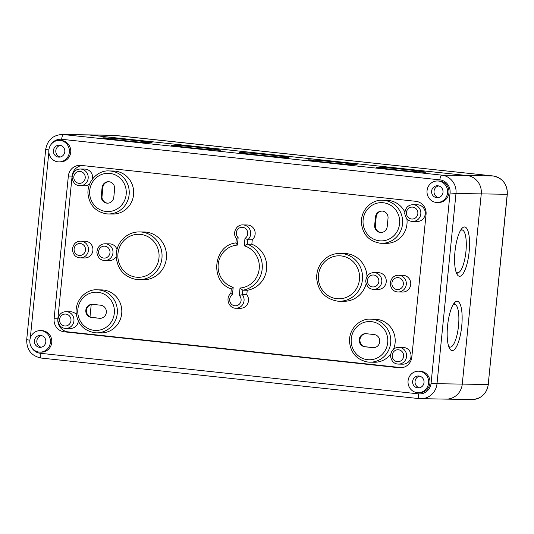 <?xml version="1.0" encoding="UTF-8"?>
<svg xmlns="http://www.w3.org/2000/svg" width="534" height="534" viewBox="0 0 534 534"><rect width="100%" height="100%" fill="white"/><g stroke="black" fill="none" stroke-linecap="round" stroke-linejoin="round"><path stroke-width="0.8" d="M390.608 354.282A21.514 20.619 90.9 0 1 374.261 362.252L368.013 362.072A21.514 20.619 -89.1 0 0 369.822 362.179A21.514 20.619 -89.1 0 0 390.781 340.999A21.514 20.619 -89.1 0 0 370.509 319.158L374.941 319.232A21.514 20.619 90.9 0 1 393.551 349.189M366.15 333.697L374.12 334.551A6.575 6.301 90.9 0 1 379.761 341.473A6.575 6.301 90.9 0 1 372.819 347.627L364.842 346.773A6.575 6.301 90.9 0 1 359.208 339.844A6.575 6.301 90.9 0 1 366.15 333.697M101.266 195.931L102.094 187.608A6.575 6.301 90.9 0 1 108.469 181.707A6.575 6.301 90.9 0 1 114.63 188.956L113.795 197.273A6.575 6.301 90.9 0 1 107.427 203.174A6.575 6.301 90.9 0 1 101.266 195.931L101.947 195.945A6.575 6.301 -89.1 0 0 107.768 203.174M108.969 170.94L113.408 171.013A21.514 20.619 90.9 0 1 133.68 192.847A21.514 20.619 90.9 0 1 112.727 214.034L108.289 213.96A21.514 20.619 -89.1 0 0 129.241 192.781A21.514 20.619 -89.1 0 0 108.969 170.94C99.791 170.059 87.81 178.957 87.916 192.974C89.058 204.742 95.246 211.698 106.473 213.854L108.289 213.96A21.514 20.619 -89.1 0 1 106.493 213.854M97.101 289.828L101.54 289.902A21.514 20.619 90.9 0 1 121.812 311.736A21.514 20.619 90.9 0 1 100.859 332.916L96.42 332.849A21.514 20.619 -89.1 0 0 117.373 311.662A21.514 20.619 -89.1 0 0 97.101 289.828C87.93 288.947 75.941 297.839 76.055 311.863C77.19 323.631 83.377 330.586 94.611 332.735A21.514 20.619 -89.1 0 0 96.42 332.849L94.611 332.735M92.742 304.36L100.719 305.214A6.575 6.301 90.9 0 1 106.353 312.143A6.575 6.301 90.9 0 1 99.417 318.297L91.441 317.436A6.575 6.301 90.9 0 1 85.807 310.514A6.575 6.301 90.9 0 1 92.742 304.36M139.528 231.91L143.966 231.976A23.903 22.909 90.9 0 1 166.495 256.24A23.903 22.909 90.9 0 1 143.212 279.776L138.773 279.709A23.903 22.909 -89.1 0 0 162.056 256.166A23.903 22.909 -89.1 0 0 139.528 231.91C133.8 231.883 128.734 233.765 124.322 237.55C118.855 242.556 116.132 248.837 116.152 256.387C117.413 269.463 124.288 277.193 136.757 279.582A23.903 22.909 -89.1 0 0 138.773 279.709L136.757 279.582M337.274 301.096A23.903 22.909 -89.1 0 0 339.264 301.216A23.903 22.909 -89.1 0 0 362.546 277.68A23.903 22.909 -89.1 0 0 340.024 253.416L344.463 253.49A23.903 22.909 90.9 0 1 366.978 276.492M366.157 283.748A23.903 22.909 90.9 0 1 343.702 301.289L337.254 301.096C324.779 298.706 317.91 290.977 316.642 277.9C316.629 270.344 319.352 264.063 324.819 259.057C329.231 255.279 334.297 253.396 340.024 253.416M79.366 185.705A8.364 8.017 -89.1 0 0 80.067 185.752A8.364 8.017 -89.1 0 0 88.21 177.515A8.364 8.017 -89.1 0 0 80.327 169.024L84.766 169.091A8.364 8.017 90.9 0 1 92.522 178.943M89.572 184.043A8.364 8.017 90.9 0 1 84.505 185.819L79.346 185.705C75.347 185.291 72.924 182.581 72.083 177.588C72.798 172.035 75.548 169.178 80.327 169.024M412.969 204.709L417.408 204.782A8.364 8.017 90.9 0 1 425.291 213.273A8.364 8.017 90.9 0 1 417.141 221.51L412.702 221.436A8.364 8.017 -89.1 0 0 420.852 213.199A8.364 8.017 -89.1 0 0 412.969 204.709C408.19 204.869 405.439 207.719 404.725 213.273C405.566 218.273 407.983 220.976 411.988 221.396L412.702 221.436A8.364 8.017 -89.1 0 1 412.008 221.396M398.731 347.374L403.17 347.44A8.364 8.017 90.9 0 1 411.053 355.938A8.364 8.017 90.9 0 1 402.903 364.175L398.464 364.101A8.364 8.017 -89.1 0 0 406.614 355.864A8.364 8.017 -89.1 0 0 398.731 347.374C393.952 347.527 391.202 350.384 390.481 355.938C391.322 360.937 393.745 363.641 397.75 364.061A8.364 8.017 -89.1 0 0 398.464 364.101L397.75 364.061M78.344 321.208A8.364 8.017 90.9 0 1 70.261 328.483L65.108 328.37A8.364 8.017 -89.1 0 0 65.822 328.417A8.364 8.017 -89.1 0 0 73.972 320.18A8.364 8.017 -89.1 0 0 66.089 311.682L70.528 311.756A8.364 8.017 90.9 0 1 76.255 314.399M80.614 241.148L85.053 241.221A8.364 8.017 90.9 0 1 92.936 249.712A8.364 8.017 90.9 0 1 84.786 257.949L80.347 257.875A8.364 8.017 -89.1 0 0 88.497 249.638A8.364 8.017 -89.1 0 0 80.614 241.148C75.835 241.308 73.085 244.158 72.364 249.712C73.211 254.711 75.628 257.415 79.633 257.835L80.347 257.875A8.364 8.017 -89.1 0 1 79.653 257.835M116.158 256.721A8.364 8.017 90.9 0 1 109.276 260.579L104.123 260.458A8.364 8.017 -89.1 0 0 104.844 260.505A8.364 8.017 -89.1 0 0 112.988 252.268A8.364 8.017 -89.1 0 0 105.105 243.778L109.543 243.844A8.364 8.017 90.9 0 1 116.979 249.438M398.444 275.244L402.883 275.317A8.364 8.017 90.9 0 1 410.766 283.808A8.364 8.017 90.9 0 1 402.616 292.045L398.177 291.978A8.364 8.017 -89.1 0 0 406.327 283.741A8.364 8.017 -89.1 0 0 398.444 275.244C393.665 275.404 390.915 278.261 390.2 283.814C391.042 288.807 393.465 291.517 397.463 291.931L398.177 291.978A8.364 8.017 -89.1 0 1 397.483 291.931M373.954 272.62L378.392 272.687A8.364 8.017 90.9 0 1 386.276 281.184A8.364 8.017 90.9 0 1 378.125 289.421L373.687 289.348A8.364 8.017 -89.1 0 0 381.837 281.111A8.364 8.017 -89.1 0 0 373.954 272.62C369.174 272.774 366.424 275.631 365.703 281.184C366.544 286.177 368.967 288.887 372.972 289.308L373.687 289.348A8.364 8.017 -89.1 0 1 372.992 289.308M244.238 245.82L247.389 244.151L247.836 239.706A8.364 8.017 -89.1 0 0 250.286 230.494A8.364 8.017 -89.1 0 0 242.85 224.907L247.289 224.981A8.364 8.017 90.9 0 1 254.725 230.561A8.364 8.017 90.9 0 1 252.275 239.779L247.836 239.706L244.979 238.384L244.238 245.82A21.514 20.619 90.9 0 1 259.217 268.749A21.514 20.619 90.9 0 1 240.026 288.02L239.285 295.449A5.974 5.727 90.9 0 1 239.205 304.293A5.974 5.727 90.9 0 1 230.781 303.385A5.974 5.727 90.9 0 1 232.45 294.715L230.962 293.413M231.309 288.901L230.868 293.433C225.081 297.899 228.672 308.492 235.941 308.218A8.364 8.017 -89.1 0 0 243.264 303.539A8.364 8.017 -89.1 0 0 242.349 294.635L242.796 290.196A23.903 22.909 -89.1 0 0 262.181 269.009A23.903 22.909 -89.1 0 0 247.389 244.151L251.828 244.218A23.903 22.909 90.9 0 1 266.62 269.076A23.903 22.909 90.9 0 1 247.235 290.262L242.796 290.196L240.026 288.02M232.45 294.715L233.191 287.285L231.402 288.974M233.191 287.285A21.514 20.619 90.9 0 1 218.206 264.35A21.514 20.619 90.9 0 1 237.403 245.086L236.001 242.93M237.403 245.086L238.144 237.65L236.442 238.484M242.85 224.907C236.248 224.48 232.023 233.385 236.348 238.464L235.894 243.01M239.285 295.449L242.349 294.635L246.788 294.708A8.364 8.017 90.9 0 1 247.703 303.612A8.364 8.017 90.9 0 1 240.38 308.285L235.941 308.218M252.275 239.779L251.828 244.218M387.197 226.61A6.575 6.301 90.9 0 1 380.829 232.51A6.575 6.301 90.9 0 1 374.668 225.261L375.495 216.944A6.575 6.301 90.9 0 1 381.87 211.043A6.575 6.301 90.9 0 1 388.031 218.286L387.197 226.61M379.894 243.184A21.514 20.619 -89.1 0 0 381.69 243.297A21.514 20.619 -89.1 0 0 402.643 222.111A21.514 20.619 -89.1 0 0 382.371 200.277L386.81 200.343A21.514 20.619 90.9 0 1 404.792 211.971M406.875 218.76A21.514 20.619 90.9 0 1 386.129 243.364L379.881 243.184C368.647 241.034 362.459 234.072 361.324 222.311C361.211 208.287 373.193 199.396 382.371 200.277M247.235 290.262L246.788 294.708M92.536 304.34A6.575 6.301 -89.1 0 0 92.122 317.45L100.098 318.304A6.575 6.301 -89.1 0 0 100.305 318.324M382.211 211.057A6.575 6.301 -89.1 0 0 376.183 216.951L375.349 225.275A6.575 6.301 -89.1 0 0 381.169 232.504M108.809 181.72A6.575 6.301 -89.1 0 0 102.782 187.621L101.947 195.945M365.944 333.677A6.575 6.301 -89.1 0 0 365.523 346.78L373.5 347.641A6.575 6.301 -89.1 0 0 373.707 347.654M80.928 165.386L415.846 201.318A11.948 11.454 90.9 0 1 426.052 214.428L411.814 357.092A11.948 11.454 90.9 0 1 400.233 367.819A11.948 11.454 90.9 0 1 399.232 367.759L64.314 331.828A11.948 11.454 90.9 0 1 54.108 318.718L68.352 176.053A11.948 11.454 90.9 0 1 79.926 165.326A11.948 11.454 90.9 0 1 80.928 165.386M81.942 165.493A11.948 11.454 -89.1 0 0 72.103 176.113L57.866 318.778A11.948 11.454 -89.1 0 0 68.072 331.888L401.969 367.712M58.039 161.855A10.753 10.306 90.9 0 1 48.814 150.521A10.753 10.306 90.9 0 1 59.274 140.402A10.753 10.306 90.9 0 1 69.413 151.316A10.753 10.306 90.9 0 1 58.934 161.909A10.753 10.306 90.9 0 1 58.039 161.855M59.274 140.402L60.642 140.422A10.753 10.306 90.9 0 1 70.775 151.336A10.753 10.306 90.9 0 1 60.302 161.929L58.934 161.909M58.513 157.096A5.974 5.727 90.9 0 1 53.387 150.808A5.974 5.727 90.9 0 1 59.187 145.181A5.974 5.727 90.9 0 1 64.828 151.242A5.974 5.727 90.9 0 1 58.513 157.096M39.049 352.073A10.753 10.306 90.9 0 1 29.831 340.739A10.753 10.306 90.9 0 1 40.29 330.619A10.753 10.306 90.9 0 1 50.423 341.533A10.753 10.306 90.9 0 1 39.95 352.126A10.753 10.306 90.9 0 1 39.049 352.073M40.29 330.619L41.652 330.639A10.753 10.306 90.9 0 1 51.791 341.56A10.753 10.306 90.9 0 1 41.312 352.146L39.95 352.126M39.523 347.314A5.974 5.727 90.9 0 1 34.403 341.026A5.974 5.727 90.9 0 1 40.204 335.399A5.974 5.727 90.9 0 1 45.844 341.46A5.974 5.727 90.9 0 1 39.523 347.314M417.254 392.65A10.753 10.306 90.9 0 1 408.036 381.316A10.753 10.306 90.9 0 1 418.496 371.197A10.753 10.306 90.9 0 1 428.628 382.11A10.753 10.306 90.9 0 1 418.155 392.704A10.753 10.306 90.9 0 1 417.254 392.65M418.496 371.197L419.858 371.217A10.753 10.306 90.9 0 1 429.997 382.13A10.753 10.306 90.9 0 1 419.517 392.724L418.155 392.704M417.728 387.891A5.974 5.727 90.9 0 1 412.608 381.603A5.974 5.727 90.9 0 1 418.409 375.976A5.974 5.727 90.9 0 1 424.049 382.037A5.974 5.727 90.9 0 1 417.728 387.891M436.245 202.433A10.753 10.306 90.9 0 1 427.02 191.099A10.753 10.306 90.9 0 1 437.479 180.973A10.753 10.306 90.9 0 1 447.619 191.893A10.753 10.306 90.9 0 1 437.139 202.486A10.753 10.306 90.9 0 1 436.245 202.433M437.479 180.973L438.848 180.999A10.753 10.306 90.9 0 1 448.981 191.913A10.753 10.306 90.9 0 1 438.507 202.506L437.139 202.486M436.719 197.673A5.974 5.727 90.9 0 1 431.592 191.386A5.974 5.727 90.9 0 1 437.399 185.759A5.974 5.727 90.9 0 1 443.04 191.813A5.974 5.727 90.9 0 1 436.719 197.673M453.059 304.827A21.514 6.121 -83.9 0 1 454.668 304.3A21.514 6.121 -83.9 0 1 458.492 326.067A21.514 6.121 -83.9 0 1 450.235 347.087A21.514 6.121 -83.9 0 1 450.082 347.08A21.514 6.121 -83.9 0 1 448.62 346.226M460.475 230.521A21.514 6.121 -83.9 0 1 462.084 229.994A21.514 6.121 -83.9 0 1 465.908 251.761A21.514 6.121 -83.9 0 1 457.658 272.787A21.514 6.121 -83.9 0 1 457.498 272.774A21.514 6.121 -83.9 0 1 456.036 271.919M454.22 303.092A24.798 7.055 -83.9 0 1 454.741 304.307M450.155 347.087A24.798 7.055 -83.9 0 1 449.388 348.161M457.117 301.263A24.798 7.055 -83.9 0 1 457.298 301.276A24.798 7.055 -83.9 0 1 461.67 326.695A24.798 7.055 -83.9 0 1 452.004 350.591A24.798 7.055 -83.9 0 1 447.605 325.493A24.798 7.055 -83.9 0 1 457.117 301.263M456.804 273.862A24.798 7.055 96.1 0 0 457.571 272.781M462.157 230.007A24.798 7.055 96.1 0 0 461.636 228.786M459.607 276.298A24.798 7.055 -83.9 0 1 459.427 276.285A24.798 7.055 -83.9 0 1 455.055 250.88A24.798 7.055 -83.9 0 1 464.714 226.97A24.798 7.055 -83.9 0 1 469.119 252.061A24.798 7.055 -83.9 0 1 459.607 276.298M134.588 140.469A24.798 0.621 -174.3 0 1 152.183 142.825A24.798 0.621 -174.3 0 1 127.439 140.969A24.798 0.621 -174.3 0 1 102.828 137.899A24.798 0.621 -174.3 0 1 134.588 140.469M202.94 147.805A24.798 0.621 -174.3 0 1 220.535 150.154A24.798 0.621 -174.3 0 1 195.784 148.305A24.798 0.621 -174.3 0 1 171.18 145.228A24.798 0.621 -174.3 0 1 202.94 147.805M271.292 155.14A24.798 0.621 -174.3 0 1 288.881 157.49A24.798 0.621 -174.3 0 1 264.136 155.641A24.798 0.621 -174.3 0 1 239.532 152.564A24.798 0.621 -174.3 0 1 271.292 155.14M339.644 162.47A24.798 0.621 -174.3 0 1 357.233 164.819A24.798 0.621 -174.3 0 1 332.488 162.97A24.798 0.621 -174.3 0 1 307.884 159.893A24.798 0.621 -174.3 0 1 339.644 162.47M407.989 169.805A24.798 0.621 -174.3 0 1 425.585 172.155A24.798 0.621 -174.3 0 1 400.84 170.306A24.798 0.621 -174.3 0 1 376.23 167.229A24.798 0.621 -174.3 0 1 407.989 169.805M60.222 157.016A5.974 5.727 90.9 0 1 60.409 145.335M41.238 347.234A5.974 5.727 90.9 0 1 41.418 335.552M419.444 387.804A5.974 5.727 90.9 0 1 419.631 376.13M438.427 197.587A5.974 5.727 90.9 0 1 438.614 185.912M114.743 135.369A2.39 0.681 96.1 0 0 114.723 135.362L88.757 134.955A16.734 16.033 -89.1 0 0 87.362 134.868A16.734 16.033 90.9 0 1 88.757 134.955L466.97 175.532L88.757 134.955L63.499 134.555A4.779 1.362 96.1 0 0 61.657 139.287L439.862 179.865A4.779 1.362 -83.9 0 1 441.705 175.132L63.499 134.555A16.734 16.033 -89.1 0 0 62.098 134.468C52.846 135.149 47.372 140.162 45.684 149.5L48.861 149.927M439.862 179.865A11.948 11.454 90.9 0 1 450.069 192.974L455.989 193.488L507.3 194.289C507.373 184.103 502.587 177.989 492.929 175.94L113.308 135.276A16.734 16.033 90.9 0 1 114.703 135.362A2.39 0.681 96.1 0 0 114.703 135.362L492.915 175.94A16.734 16.033 90.9 0 1 507.2 194.296L488.216 384.513L462.27 384.106L481.254 193.882A16.734 16.033 -89.1 0 0 466.97 175.532A16.734 16.033 90.9 0 1 481.254 193.882L462.27 384.106A16.734 16.033 90.9 0 1 446.057 399.125A16.734 16.033 -89.1 0 0 462.27 384.106L437.006 383.706L455.989 193.488A16.734 16.033 -89.1 0 0 441.705 175.132L492.915 175.94A2.39 0.681 -83.9 0 1 492.929 175.94A2.39 0.681 -83.9 0 1 492.949 175.946M507.3 194.289L488.216 384.513A16.734 16.033 90.9 0 1 472.003 399.532L446.057 399.125A16.734 16.033 90.9 0 1 444.655 399.038M103.015 186.399L101.934 197.179M91.221 304.54L89.999 316.816M367.586 359.682A19.124 18.323 90.9 0 1 354.649 329.458A19.124 18.323 90.9 0 1 386.216 332.842A19.124 18.323 90.9 0 1 367.586 359.682M106.046 211.464A19.124 18.323 90.9 0 1 93.11 181.24A19.124 18.323 90.9 0 1 124.682 184.624A19.124 18.323 90.9 0 1 106.046 211.464M94.184 330.352A19.124 18.323 90.9 0 1 81.241 300.121A19.124 18.323 90.9 0 1 112.814 303.512A19.124 18.323 90.9 0 1 94.184 330.352M136.33 277.193A21.514 20.619 90.9 0 1 121.779 243.19A21.514 20.619 90.9 0 1 157.29 247.002A21.514 20.619 90.9 0 1 136.33 277.193M336.827 298.706A21.514 20.619 90.9 0 1 322.269 264.704A21.514 20.619 90.9 0 1 357.787 268.515A21.514 20.619 90.9 0 1 336.827 298.706M78.919 183.322A5.974 5.727 90.9 0 1 74.88 173.877A5.974 5.727 90.9 0 1 84.746 174.932A5.974 5.727 90.9 0 1 78.919 183.322M411.56 219.007A5.974 5.727 90.9 0 1 407.515 209.562A5.974 5.727 90.9 0 1 417.381 210.623A5.974 5.727 90.9 0 1 411.56 219.007M397.323 361.672A5.974 5.727 90.9 0 1 393.278 352.226A5.974 5.727 90.9 0 1 403.143 353.281A5.974 5.727 90.9 0 1 397.323 361.672M64.681 325.98A5.974 5.727 90.9 0 1 60.636 316.535A5.974 5.727 90.9 0 1 70.501 317.596A5.974 5.727 90.9 0 1 64.681 325.98M79.206 255.446A5.974 5.727 90.9 0 1 75.16 246A5.974 5.727 90.9 0 1 85.026 247.062A5.974 5.727 90.9 0 1 79.206 255.446M103.696 258.076A5.974 5.727 90.9 0 1 99.658 248.63A5.974 5.727 90.9 0 1 109.523 249.685A5.974 5.727 90.9 0 1 103.696 258.076M397.036 289.548A5.974 5.727 90.9 0 1 392.991 280.096A5.974 5.727 90.9 0 1 402.856 281.158A5.974 5.727 90.9 0 1 397.036 289.548M372.545 286.918A5.974 5.727 90.9 0 1 368.5 277.473A5.974 5.727 90.9 0 1 378.366 278.528A5.974 5.727 90.9 0 1 372.545 286.918M238.144 237.65A5.974 5.727 90.9 0 1 238.224 228.812A5.974 5.727 90.9 0 1 246.648 229.713A5.974 5.727 90.9 0 1 244.979 238.384M379.447 240.794A19.124 18.323 90.9 0 1 366.511 210.57A19.124 18.323 90.9 0 1 398.084 213.954A19.124 18.323 90.9 0 1 379.447 240.794M91.441 317.436L92.122 317.45M99.417 318.297L100.098 318.304M375.495 216.944L376.183 216.951M374.668 225.261L375.349 225.275M102.094 187.608L102.782 187.621M364.842 346.773L365.523 346.78M372.819 347.627L373.5 347.641M68.352 176.053L72.103 176.113M54.108 318.718L57.866 318.778M64.314 331.828L68.072 331.888M399.232 367.759L401.228 367.793M50.763 144.847A11.948 11.454 90.9 0 1 61.657 139.287M419.324 398.631L41.185 358.06A4.779 1.362 -83.9 0 1 41.151 358.054C31.433 355.991 26.62 349.877 26.7 339.717L29.877 340.151M30.298 338.122L48.848 152.25M450.069 192.974L431.085 383.192L437.006 383.706A16.734 16.033 -89.1 0 1 420.792 398.724A16.734 16.033 -89.1 0 1 419.397 398.638A4.779 1.362 96.1 0 1 419.357 398.631L446.057 399.125M431.085 383.192A11.948 11.454 90.9 0 1 418.502 393.858A4.779 1.362 96.1 0 0 419.357 398.631L41.151 358.054A4.779 1.362 -83.9 0 1 40.297 353.281A11.948 11.454 90.9 0 1 31.579 347.407M418.502 393.858L40.297 353.281M370.509 319.158C361.331 318.284 349.343 327.175 349.456 341.193C350.591 352.961 356.779 359.923 368.013 362.072M66.089 311.682C61.31 311.843 58.56 314.7 57.846 320.246C58.687 325.246 61.103 327.956 65.108 328.37M105.105 243.778C100.325 243.931 97.575 246.788 96.861 252.342C97.702 257.335 100.125 260.045 104.123 260.458M235.968 242.93C213.133 245.179 209.462 281.939 231.349 288.967M448.867 346.946L450.082 347.08M453.459 304.166L454.668 304.3M456.283 272.647L457.498 272.774M460.875 229.867L462.084 229.994M26.7 339.717L45.684 149.5M113.308 135.276L62.098 134.468M488.316 384.507C486.621 393.852 481.181 398.865 472.003 399.532"/></g></svg>
